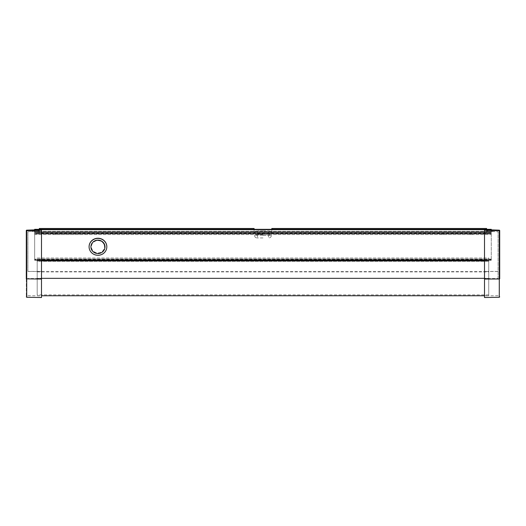<?xml version="1.0" encoding="UTF-8"?>
<svg xmlns="http://www.w3.org/2000/svg" width="526" height="526" viewBox="0 0 526 526"><rect width="100%" height="100%" fill="white"/><g stroke="black" fill="none" stroke-linecap="round" stroke-linejoin="round"><path stroke-width="0.39" stroke-dasharray="2.63 1.97" d="M37.188 258.016L488.726 258.016L488.726 295.75L488.726 258.016L37.188 258.016L37.188 295.75L37.188 258.016M488.726 261.31L488.726 259.029L37.188 259.029L488.726 259.029L488.726 294.862L488.726 261.31L37.188 261.31L37.188 294.862L37.188 261.31L488.726 261.31M37.188 259.029L37.188 261.31L37.188 259.029M39.299 229.323L39.299 233.544L39.299 228.481L254.097 228.481L254.097 233.544L39.299 233.544L254.097 233.544L254.097 229.323M271.817 229.323L271.817 233.544L486.616 233.544L271.817 233.544L271.817 228.481L486.616 228.481L486.616 233.544L486.616 229.323M82.766 234.557L55.756 234.557L82.766 234.557L82.766 233.544L84.877 233.544L55.756 233.544L82.766 233.544L82.766 234.557M55.756 234.557L53.645 234.557L55.756 234.557L55.756 233.544L53.645 233.544L55.756 233.544L55.756 234.557M470.159 234.557L441.044 234.557L472.269 234.557L470.159 234.557L470.159 233.544L443.155 233.544L472.269 233.544L470.159 233.544L470.159 234.557M443.155 233.544L441.044 233.544L443.155 233.544L443.155 234.557L443.155 233.544M269.496 234.557L256.418 234.557L269.496 234.557L256.418 234.557L269.496 234.557L269.496 233.544L256.418 233.544L269.496 233.544L269.496 234.557M256.418 233.544L256.418 234.557L256.418 233.544L269.496 233.544L256.418 233.544M34.657 229.895L34.657 260.238L34.657 229.323L491.258 229.323L34.657 229.323L491.258 229.323L491.258 260.291L491.258 229.895L487.043 230.007L487.043 231.105L487.043 230.007L487.885 230.026L487.043 230.007L487.885 230.04L487.043 230.007L487.043 231.105L487.885 231.124L487.043 231.105L487.043 230.007L493.204 230.224L492.947 231.302L493.447 231.571L492.941 231.552L493.447 231.571L492.941 231.552L493.447 231.571L492.947 231.302L492.947 230.204L493.46 229.967L487.885 230.026L487.885 231.124L487.043 231.105L487.043 230.007L487.286 231.355L487.885 231.124L487.885 230.026L487.885 231.124L492.947 231.302L492.947 230.204L487.885 230.026L492.947 230.204L492.947 231.302L487.878 231.381L492.941 231.552L487.043 231.105L492.941 231.552L487.878 231.381L492.947 231.302L492.947 230.204L492.947 231.302L487.885 231.124L487.891 229.777L491.258 229.895L487.3 229.757M491.258 260.238L34.657 260.238L491.258 260.238M484.505 260.12L34.657 260.291L34.657 233.794L491.258 233.794L34.657 233.794L491.258 233.794L34.657 233.794L34.657 260.12L41.495 260.12M491.258 259.43L34.657 259.43M34.657 234.557L491.258 234.557L34.657 234.557M34.657 229.323L34.657 232.781L491.258 232.781L34.657 232.781L34.657 231.729L34.657 232.781L491.258 232.781L34.657 232.781L34.657 229.323L491.258 229.323M34.657 231.729L34.657 233.202L34.657 231.348L34.657 231.729L491.258 231.729L34.657 231.729M34.657 233.202L34.657 233.544L491.258 233.544L34.657 233.544L34.657 233.202L491.258 233.202L34.657 233.202M484.505 229.901L491.277 229.895L484.505 229.658L484.505 279.063M491.251 231.493L491.757 231.512L491.251 231.493L491.777 229.908L487.885 230.04L487.885 231.131L491.258 231.249L491.264 230.138L491.698 231.512L498.096 231.736L487.885 231.203L487.885 230.105L491.514 230.164L491.514 231.262L491.271 229.895L491.264 231.164M498.096 278.491L498.096 231.736L498.096 278.491L484.505 278.563L484.505 229.658L493.46 229.967L487.043 230.007M484.505 297.519L484.505 229.658L491.777 229.908L484.505 229.836M499.7 271.469L499.286 271.482L499.286 230.612L499.7 230.592A0.421 0.421 0 0 0 499.292 230.171L499.286 230.612L484.505 230.092M493.46 229.967L491.258 229.895M491.514 231.262L491.514 230.164L491.258 231.249M490.673 231.473L487.286 231.355M262.961 234.215L257.47 234.215L262.961 234.215M262.961 230.842L257.47 230.842L262.961 230.842M262.961 234.557L257.47 234.557L262.961 234.557M262.961 237.93L257.05 237.93L262.961 237.93M262.961 235.234L254.518 235.234L262.961 235.234M262.961 233.544L254.518 233.544L262.961 233.544M262.921 230.842L268.865 230.842L262.921 230.842M27.904 271.429L27.904 231.736L34.736 231.164L27.904 231.736L27.904 271.429L41.495 271.436L41.495 295.914L41.495 279.063M34.736 231.164L34.736 230.066L41.495 229.836L41.495 278.563L27.904 278.491M32.54 229.967L38.115 230.026L33.046 229.954L38.115 230.04L33.053 230.204L33.053 231.302L33.053 230.204L38.115 230.026L38.115 231.124L38.115 230.026L33.053 230.204L33.053 231.302L38.115 231.124L33.053 231.302L38.115 231.124L38.115 230.026L38.115 231.124L32.553 231.571L33.059 231.552L32.553 231.571L32.796 230.224L33.059 231.552L32.553 231.571L33.059 231.552L33.053 230.204L38.115 230.026L33.046 229.954L38.7 229.757L38.957 230.007L38.115 230.026L38.957 230.007L38.957 231.105L38.122 231.381L38.957 231.105L38.115 231.124L38.957 231.105L38.957 230.007L38.957 231.105L34.243 231.512L34.486 230.164L34.749 231.493L34.486 230.164L34.243 231.512L38.122 231.381L38.115 230.105L38.957 230.007L38.115 230.026L38.115 231.131L38.957 231.105L38.957 230.007L38.957 231.105L38.957 230.007L38.115 230.04L38.957 230.007L38.7 229.757L32.54 229.967L33.046 229.954L32.54 229.967L33.046 229.954L32.796 231.322L33.046 229.954L32.54 229.967L41.495 229.658L41.495 271.436M26.714 297.262L26.714 271.482L41.495 271.488L41.495 229.658L34.223 229.908L38.109 229.777L34.742 230.224L38.109 229.777L34.223 229.908L34.736 230.138L34.736 231.236L34.486 230.164L34.243 231.512L38.957 231.105L35.327 231.473M38.957 231.105L34.742 231.249M41.495 229.901L34.479 230.092M26.3 230.592L26.708 230.171M41.495 271.488L41.495 297.519M26.3 278.852L26.3 296.572L26.3 271.469L26.714 271.482L26.714 230.612L41.495 230.092M41.495 229.658L34.223 229.908M89.091 246.766A8.863 8.436 180 0 0 89.512 249.245A8.863 8.436 180 0 0 100.644 254.722A8.863 8.436 180 0 0 106.817 246.766M104.194 244.952A6.549 6.233 -0 0 1 99.947 252.782A6.549 6.233 -0 0 1 91.406 246.839A6.549 6.233 -0 0 1 104.194 244.952M95.969 240.744A6.549 6.233 180 0 0 91.406 246.687A6.549 6.233 180 0 0 99.947 252.625A6.549 6.233 180 0 0 104.503 246.687A6.549 6.233 180 0 0 95.969 240.744M37.188 260.442L41.495 260.442M484.505 260.442L488.726 260.442M37.188 271.896L488.726 271.896M488.726 278.346L37.188 278.346M488.726 260.409L37.188 260.409M488.726 260.666L37.188 260.666M37.188 271.594L488.726 271.594M37.188 278.326L41.495 278.326M484.505 278.326L488.726 278.326M37.188 260.771L41.495 260.771M484.505 260.771L488.726 260.771M491.258 260.291L484.505 260.291L491.258 260.291M41.495 260.291L34.657 260.291L41.495 260.291M34.657 259.903L491.258 259.903M491.258 259.147L34.657 259.147L491.258 259.147M491.258 259.995L34.657 259.995M34.657 229.586L491.258 229.586M491.258 229.566L34.657 229.566M34.657 232.538L491.258 232.538M491.258 232.446L34.657 232.446L491.258 232.446M491.258 232.551L34.657 232.551M34.657 229.5L491.258 229.5M498.096 271.429L484.505 271.436M499.286 297.262L499.286 271.482L484.505 271.488M490.212 231.46L490.784 231.479M492.954 229.954L490.949 229.882L492.954 229.954M262.921 235.398L271.396 235.398L262.921 235.398M262.901 233.373L271.396 233.373L262.901 233.373M38.714 231.355L35.972 231.453M488.726 294.862L37.188 294.862M37.188 295.75L41.495 295.75M484.505 295.75L488.726 295.75M84.877 233.544L84.877 234.557M53.645 233.544L53.645 234.557M441.044 233.544L441.044 234.557M472.269 233.544L472.269 234.557M34.657 231.348L491.258 231.348L34.657 231.348M498.096 295.678L484.505 295.914M268.444 234.215L268.444 230.842L268.444 234.215M257.47 234.215L257.47 230.842L257.47 234.215M257.47 234.557L257.47 237.93L257.47 234.557M268.444 234.557L268.444 237.93L268.444 234.557M254.518 235.234L254.518 235.398C254.669 236.937 255.511 237.778 257.05 237.93C255.511 237.778 254.669 236.937 254.518 235.398L254.518 235.234M271.396 235.234L271.396 235.398C271.245 236.937 270.403 237.778 268.865 237.93C270.403 237.778 271.245 236.937 271.396 235.398L271.396 235.234M256.208 233.544L256.208 235.234L256.208 233.544M269.713 233.544L269.713 235.234L269.713 233.544M254.518 233.373L254.518 233.373C254.669 231.834 255.511 230.993 257.05 230.842C255.511 230.993 254.669 231.834 254.518 233.373M271.396 233.373L271.396 233.373C271.245 231.834 270.403 230.993 268.865 230.842C270.403 230.993 271.245 231.834 271.396 233.373M35.216 231.479L38.122 231.381M38.109 229.777L35.275 229.875L38.109 229.777M27.904 295.678L41.495 295.914"/><path stroke-width="0.79" d="M254.097 229.323L254.097 228.481L39.299 228.481L39.299 229.323M486.616 229.323L486.616 228.481L271.817 228.481L271.817 229.323M499.555 230.276A0.421 0.421 0 0 0 499.292 230.171A0.421 0.421 0 0 1 499.7 230.592L499.286 230.723L499.292 230.171L491.258 229.895L491.777 229.908L491.258 229.895L491.258 229.323L34.657 229.323L491.258 229.323M34.657 229.323L34.657 229.895M484.505 278.563L484.505 297.519L499.286 297.262L499.286 278.984L484.505 279.063L484.505 230.21L499.286 230.723L499.286 278.984L499.7 278.852L499.7 230.592L499.7 278.852M491.271 229.895L499.292 230.171L484.505 229.658L484.505 230.21M492.954 229.954L491.258 229.895M34.223 229.908L41.495 229.658L41.495 278.563M32.54 229.967L26.708 230.171A0.421 0.421 0 0 0 26.445 230.276A0.421 0.421 0 0 1 26.708 230.171L26.714 230.723L26.3 230.592A0.421 0.421 0 0 1 26.708 230.171A0.421 0.421 0 0 0 26.445 230.276M26.313 230.48A0.421 0.421 0 0 0 26.3 230.592L26.3 278.852L41.495 279.063L41.495 297.519L26.714 297.262L26.3 296.842M26.3 271.469L26.3 230.592A0.421 0.421 0 0 1 26.3 230.566M41.495 229.658L26.708 230.171L41.495 229.836M106.817 246.766A8.863 8.436 180 0 0 106.817 246.687A8.863 8.436 180 0 0 97.954 238.252A8.863 8.436 180 0 0 89.091 246.687A8.863 8.436 180 0 0 89.091 246.766M100.644 254.88A8.863 8.436 -0 0 1 89.091 246.839A8.863 8.436 -0 0 1 97.954 238.403A8.863 8.436 -0 0 1 106.817 246.839A8.863 8.436 -0 0 1 100.644 254.88M104.661 244.807A7.035 6.7 180 0 0 92.754 242.328A7.035 6.7 180 0 0 96.455 253.387A7.035 6.7 180 0 0 104.661 244.807M41.495 260.442L484.505 260.442M41.495 278.326L484.505 278.326M41.495 260.771L484.505 260.771M41.495 260.12L484.505 260.12M491.258 229.652L34.657 229.652M484.505 260.291L41.495 260.291L484.505 260.291M41.495 230.21L26.714 230.723L26.714 297.262M41.495 295.75L484.505 295.75M499.286 297.262L499.7 296.842"/></g></svg>
